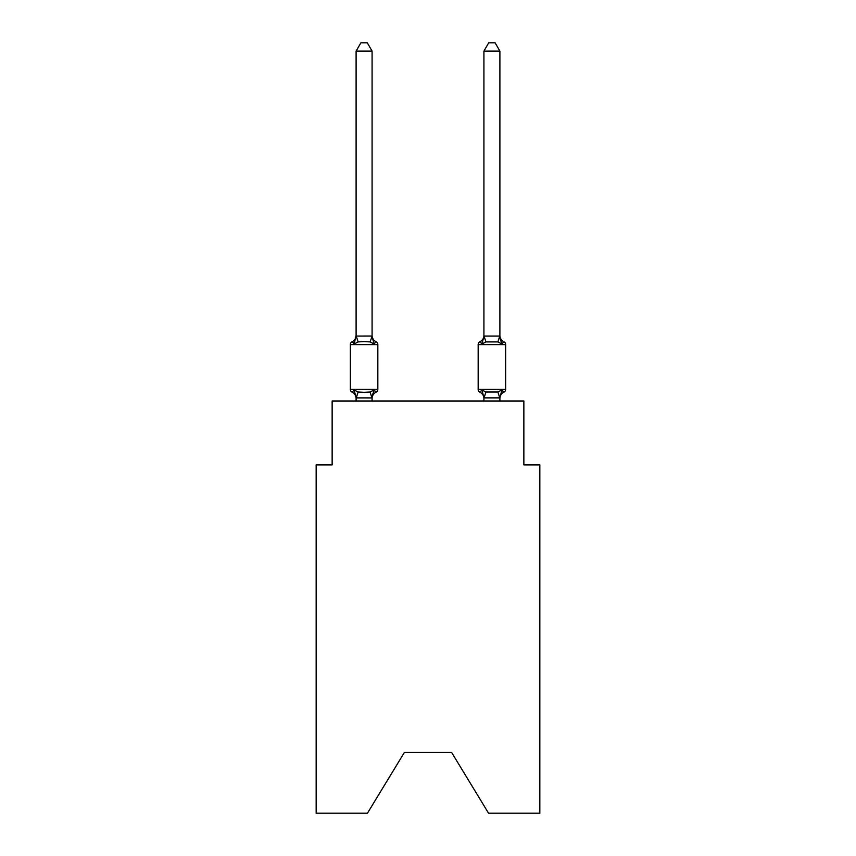 <?xml version="1.0" encoding="UTF-8"?>
<svg xmlns="http://www.w3.org/2000/svg" width="856" height="856" viewBox="0 0 856 856"><rect width="100%" height="100%" fill="white"/><g stroke="black" fill="none" stroke-linecap="round" stroke-linejoin="round"><path stroke-width="1.28" d="M451.647 752.488L488.551 813.2L539.836 813.2L539.836 464.904L523.861 464.904L523.861 401.004L332.139 401.004L332.139 464.904L316.164 464.904L316.164 813.2L367.449 813.2L404.353 752.488L451.647 752.488L404.353 752.488M499.893 401.004L499.893 397.88L483.918 397.88L481.917 389.962L479.959 392.209L481.917 389.962L479.959 392.209L481.917 389.962L479.959 392.209L481.917 389.962L479.959 392.209L481.917 389.962L479.959 392.209L481.917 389.962L479.959 392.209L481.917 389.962L479.959 392.209L481.917 389.962L479.959 392.209L481.917 389.962L479.959 392.209L481.917 389.962L479.959 392.209L481.917 389.962L479.959 392.209L481.917 389.962L485.908 392.016L497.903 392.016L501.894 389.962L503.852 392.209A3.199 3.199 0 0 0 505.65 389.341A3.199 3.199 0 0 1 503.852 392.209L501.894 389.962L503.852 392.209A3.199 3.199 0 0 0 505.65 389.341A3.199 3.199 0 0 1 503.852 392.209L501.894 389.962L503.852 392.209A3.199 3.199 0 0 0 505.65 389.341A3.199 3.199 0 0 1 503.852 392.209L501.894 389.962L503.852 392.209L502.943 391.77M483.918 336.066L499.893 336.066L499.893 51.103L483.918 51.103L483.918 336.355L481.917 343.973L479.959 341.726L481.917 343.973L482.666 341.448L481.917 343.973L482.666 341.448L481.917 343.973L482.666 341.448L481.917 343.973L482.666 341.448L481.917 343.973L482.666 341.448L481.917 343.973L482.666 341.448L481.917 343.973L485.908 341.919L497.903 341.919L501.894 343.973L500.225 338.751L501.894 343.973L500.225 338.751L501.894 343.973L500.225 338.751L501.894 343.973L500.225 338.751L501.894 343.973L500.225 338.751L501.894 343.973L500.225 338.751L501.894 343.973L503.852 341.726A3.199 3.199 0 0 1 505.65 344.604L505.65 389.341A3.199 3.199 0 0 1 503.852 392.209A3.199 3.199 0 0 0 505.65 389.341A3.199 3.199 0 0 1 503.852 392.209A3.199 3.199 0 0 0 505.65 389.341A3.199 3.199 0 0 1 503.852 392.209A3.199 3.199 0 0 0 505.65 389.341A3.199 3.199 0 0 1 503.852 392.209A3.199 3.199 0 0 0 505.65 389.341A3.199 3.199 0 0 1 503.852 392.209A3.199 3.199 0 0 0 505.65 389.341A3.199 3.199 0 0 1 503.852 392.209A3.199 3.199 0 0 0 505.65 389.341A3.199 3.199 0 0 1 503.852 392.209A3.199 3.199 0 0 0 505.65 389.341A3.199 3.199 0 0 1 503.852 392.209A3.199 3.199 0 0 0 505.65 389.341A3.199 3.199 0 0 1 503.852 392.209L501.894 389.962L503.852 392.209A7.03 7.03 0 0 0 499.893 398.532L499.893 398.532M483.918 397.591L483.918 401.004M481.917 343.973L479.959 341.726A3.199 3.199 0 0 0 478.172 344.604L478.172 389.341A3.199 3.199 0 0 0 479.959 392.209A7.03 7.03 0 0 1 483.918 398.532A7.03 7.03 0 0 0 479.959 392.209A7.03 7.03 0 0 1 483.918 398.532A7.03 7.03 0 0 0 479.959 392.209A7.03 7.03 0 0 1 483.918 398.532A7.03 7.03 0 0 0 479.959 392.209A7.03 7.03 0 0 1 483.918 398.532A7.03 7.03 0 0 0 479.959 392.209A7.03 7.03 0 0 1 483.918 398.532A7.03 7.03 0 0 0 479.959 392.209A7.03 7.03 0 0 1 483.918 398.532A7.03 7.03 0 0 0 479.959 392.209L481.917 389.962M483.918 335.402A7.03 7.03 0 0 1 479.959 341.726L480.879 342.165M374.083 389.962L376.041 392.209L374.083 389.962L376.041 392.209L374.083 389.962L376.041 392.209L374.083 389.962L376.041 392.209L374.083 389.962L376.041 392.209L374.083 389.962L376.041 392.209L374.083 389.962L371.953 397.912L356.107 397.88L354.106 389.962L352.148 392.209A3.199 3.199 0 0 1 350.35 389.341A3.199 3.199 0 0 0 352.148 392.209A3.199 3.199 0 0 1 350.35 389.341A3.199 3.199 0 0 0 352.148 392.209A3.199 3.199 0 0 1 350.35 389.341A3.199 3.199 0 0 0 352.148 392.209L354.106 389.962L352.148 392.209A3.199 3.199 0 0 1 350.35 389.341A3.199 3.199 0 0 0 352.148 392.209L354.106 389.962L352.148 392.209A3.199 3.199 0 0 1 350.35 389.341A3.199 3.199 0 0 0 352.148 392.209A3.199 3.199 0 0 1 350.35 389.341A3.199 3.199 0 0 0 352.148 392.209L354.106 389.962L352.148 392.209A3.199 3.199 0 0 1 350.35 389.341A3.199 3.199 0 0 0 352.148 392.209L354.106 389.962L352.148 392.209A3.199 3.199 0 0 1 350.35 389.341A3.199 3.199 0 0 0 352.148 392.209L354.106 389.962L352.148 392.209A3.199 3.199 0 0 1 350.35 389.341A3.199 3.199 0 0 0 352.148 392.209A3.199 3.199 0 0 1 350.35 389.341A3.199 3.199 0 0 0 352.148 392.209L354.106 389.962L352.148 392.209A3.199 3.199 0 0 1 350.35 389.341A3.199 3.199 0 0 0 352.148 392.209L354.106 389.962L352.148 392.209A3.199 3.199 0 0 1 350.35 389.341A3.199 3.199 0 0 0 352.148 392.209L354.106 389.962L352.148 392.209L354.106 389.962L352.148 392.209L354.106 389.962L358.097 392.016L364.089 392.337L370.092 392.016L374.083 389.962L376.041 392.209L375.121 391.77M372.082 51.103L356.107 51.103L360.9 42.8L367.288 42.8L372.082 51.103L372.082 336.355L374.083 343.973L376.041 341.726A3.199 3.199 0 0 1 377.828 344.604A3.199 3.199 0 0 0 376.041 341.726L374.083 343.973L376.041 341.726A3.199 3.199 0 0 1 377.828 344.604A3.199 3.199 0 0 0 376.041 341.726L374.083 343.973L376.041 341.726A3.199 3.199 0 0 1 377.828 344.604A3.199 3.199 0 0 0 376.041 341.726L374.083 343.973L376.041 341.726A3.199 3.199 0 0 1 377.828 344.604A3.199 3.199 0 0 0 376.041 341.726L374.083 343.973L376.041 341.726A3.199 3.199 0 0 1 377.828 344.604A3.199 3.199 0 0 0 376.041 341.726L374.083 343.973L376.041 341.726A3.199 3.199 0 0 1 377.828 344.604A3.199 3.199 0 0 0 376.041 341.726L374.083 343.973L376.041 341.726A3.199 3.199 0 0 1 377.828 344.604A3.199 3.199 0 0 0 376.041 341.726L374.083 343.973L376.041 341.726A3.199 3.199 0 0 1 377.828 344.604A3.199 3.199 0 0 0 376.041 341.726L374.083 343.973L376.041 341.726A3.199 3.199 0 0 1 377.828 344.604A3.199 3.199 0 0 0 376.041 341.726L374.083 343.973L376.041 341.726A3.199 3.199 0 0 1 377.828 344.604A3.199 3.199 0 0 0 376.041 341.726L374.083 343.973L376.041 341.726A3.199 3.199 0 0 1 377.828 344.604A3.199 3.199 0 0 0 376.041 341.726L374.083 343.973L376.041 341.726A3.199 3.199 0 0 1 377.828 344.604A3.199 3.199 0 0 0 376.041 341.726L374.083 343.973L370.092 341.919L364.089 341.598L358.097 341.919L354.106 343.973L352.148 341.726L353.057 342.165M372.082 336.355L370.092 341.919M354.106 343.973L356.107 335.402A7.03 7.03 0 0 1 352.148 341.726L354.106 343.973L352.148 341.726A3.199 3.199 0 0 0 350.35 344.604L350.35 389.341L377.828 389.341L377.828 344.604L350.35 344.604M356.107 397.591L356.107 398.532A7.03 7.03 0 0 0 352.148 392.209M372.082 397.591L372.831 393.824L372.082 397.591M479.959 341.726A3.199 3.199 0 0 0 478.172 344.604L505.65 344.604A3.199 3.199 0 0 0 503.852 341.726A7.03 7.03 0 0 1 499.893 335.402L499.893 336.066M356.107 51.103L356.107 336.066L371.953 336.023M372.082 401.004L372.082 397.88M356.107 401.004L356.107 397.88M372.082 398.532A7.03 7.03 0 0 1 376.041 392.209A3.199 3.199 0 0 0 377.828 389.341M372.082 335.402A7.03 7.03 0 0 0 376.041 341.726M501.894 389.962L499.893 397.88M501.894 343.973L499.893 336.355M483.918 51.103L488.712 42.8L495.1 42.8L499.893 51.103M358.097 392.016L356.235 397.912M370.092 392.016L371.953 397.912M356.235 336.023L358.097 341.919M478.172 389.341L505.65 389.341M499.765 397.912L497.903 392.016M484.047 397.912L485.908 392.016M497.903 341.919L499.765 336.023M485.908 341.919L484.047 336.023"/></g></svg>
